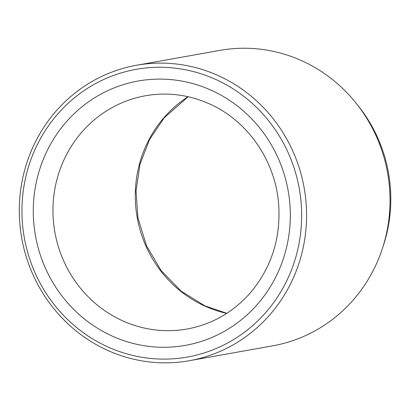 <?xml version="1.0" encoding="UTF-8"?>
<svg xmlns="http://www.w3.org/2000/svg" width="411" height="411" viewBox="0 0 411 411"><rect width="100%" height="100%" fill="white"/><g stroke="black" fill="none" stroke-linecap="round" stroke-linejoin="round"><path stroke-width="0.62" d="M189.296 360.714L272.745 345.826A150.066 143.434 -100.1 0 0 382.322 248.732L383.427 245.367A143.716 137.361 -100.1 0 0 358.623 106.341L356.419 103.567A150.066 143.434 -100.1 0 0 220.029 50.363L136.575 65.251A150.066 143.434 -100.1 0 0 30.738 152.214A150.066 143.434 -100.1 0 0 50.954 304.998A150.066 143.434 -100.1 0 0 189.296 360.714A150.066 143.434 -100.1 0 0 304.14 187.791A150.066 143.434 -100.1 0 0 136.575 65.251M33.075 154.017A146.116 139.658 -100.1 0 0 178.775 358.289A146.116 139.658 -100.1 0 0 273.531 127.256A146.116 139.658 -100.1 0 0 33.075 154.017M382.322 248.732A150.066 143.434 -100.1 0 0 356.419 103.567M212.066 90.615A134.269 128.335 -100.1 0 0 34.226 227.386A134.269 128.335 -100.1 0 0 239.094 321.561A134.269 128.335 -100.1 0 0 212.066 90.615M145.556 95.742A118.471 113.236 -100.1 0 0 54.889 232.261A118.471 113.236 -100.1 0 0 187.175 329.006C212.225 324.31 233.35 312.17 250.556 292.586C271.666 267.299 281.021 237.656 278.622 203.666C275.298 160.809 247.715 120.988 210.042 104.153C189.183 94.736 167.693 91.93 145.556 95.742M226.718 313.393A118.471 113.236 79.9 0 1 204.318 305.835A118.471 113.236 79.9 0 1 135.645 205.418A118.471 113.236 79.9 0 1 188.058 96.713M188.197 96.744L164.323 117.659L149.594 139.442L139.987 164.282L136.036 190.894L137.962 217.871L146.475 245.686L161.143 270.582L181.061 291.06L205.002 305.907L226.841 313.31"/></g></svg>
